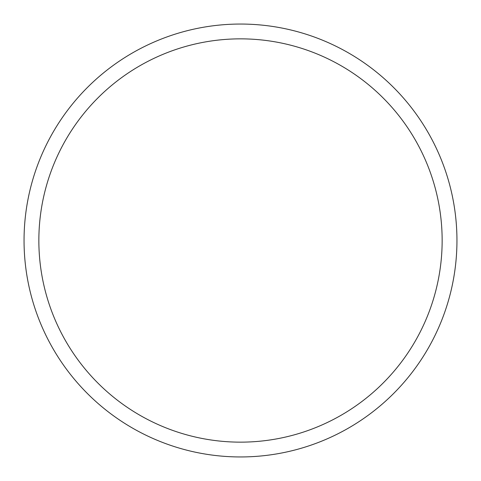 <?xml version="1.0" encoding="UTF-8"?>
<svg xmlns="http://www.w3.org/2000/svg" width="481" height="481" viewBox="0 0 481 481"><rect width="100%" height="100%" fill="white"/><g stroke="black" fill="none" stroke-linecap="round" stroke-linejoin="round"><path stroke-width="0.72" d="M456.95 240.5A216.45 216.45 0 0 0 240.5 24.05A216.45 216.45 0 0 0 24.05 240.5A216.45 216.45 0 0 0 240.5 456.95A216.45 216.45 0 0 0 456.95 240.5M38.853 240.5A201.647 201.647 0 0 0 240.5 442.147A201.647 201.647 0 0 0 442.147 240.5A201.647 201.647 0 0 0 240.5 38.853A201.647 201.647 0 0 0 38.853 240.5"/></g></svg>
